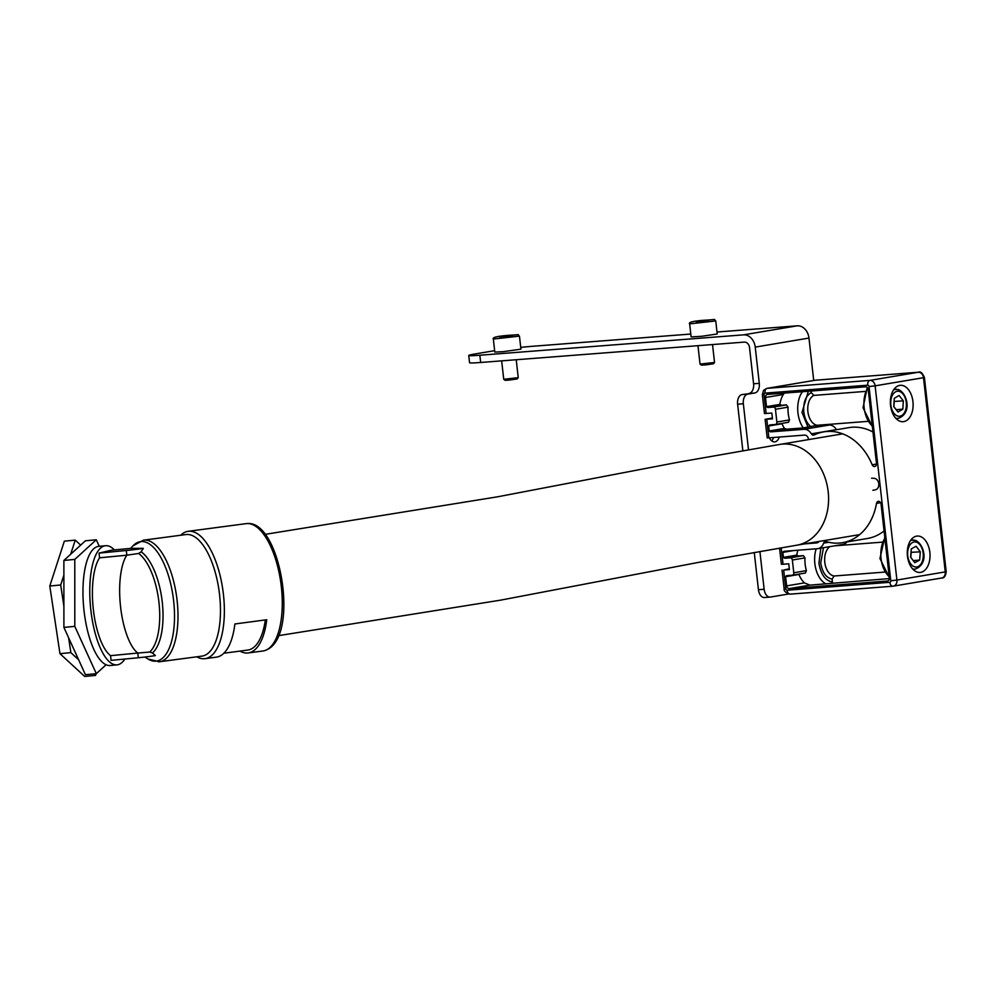 <?xml version="1.0" encoding="UTF-8"?>
<svg xmlns="http://www.w3.org/2000/svg" width="996" height="996" viewBox="0 0 996 996"><rect width="100%" height="100%" fill="white"/><g stroke="black" fill="none" stroke-linecap="round" stroke-linejoin="round"><path stroke-width="1.49" d="M769.398 437.817A9.338 5.802 85.6 0 0 774.664 441.875A9.338 5.802 85.6 0 0 779.245 437.057M771.713 440.879A9.338 5.802 85.6 0 0 773.531 437.493M494.651 350.679A29.195 1.27 -6.4 0 0 492.846 350.966L474.943 353.978A29.195 1.27 -6.4 0 0 468.755 355.472A29.195 1.27 -6.4 0 0 479.848 355.236L743.489 334.855A13.135 10.284 80.4 0 1 755.229 347.106L759.288 383.336A8.765 5.441 -94.4 0 1 754.893 392.934L747.735 394.142A8.765 5.441 85.6 0 0 743.34 403.741L748.494 449.744M479.848 355.236L480.67 362.482L744.311 342.101A5.839 4.569 80.4 0 1 749.527 347.542L753.586 383.784L759.288 383.336M716.995 332.017L797.223 325.817A13.135 10.284 80.4 0 1 808.964 338.067L813.72 380.484M520.721 347.38A29.195 1.27 -6.4 0 1 533.582 346.197L690.788 334.046M769.883 597.09L764.779 597.488A8.765 5.441 -94.4 0 1 764.48 597.525A8.765 5.441 -94.4 0 1 758.442 589.694L764.144 589.259A8.765 5.441 85.6 0 0 770.194 597.09A8.765 5.441 85.6 0 0 770.493 597.052L788.483 594.014M743.34 403.741L737.625 404.189L742.842 450.715M754.258 552.444L758.442 589.694M737.625 404.189A8.765 5.441 -94.4 0 1 742.02 394.578L747.735 394.142M754.893 392.934L742.02 394.578M749.191 393.383A8.765 5.441 85.6 0 0 753.586 383.784M759.898 551.473L764.144 589.259M480.67 362.482A29.195 1.27 173.6 0 1 469.564 362.718L468.755 355.472M124.861 659.041A59.847 20.841 -95.5 0 1 117.005 664.867A59.847 20.841 -95.5 0 1 90.835 610.038A59.847 20.841 -95.5 0 1 105.588 545.708A59.847 20.841 -95.5 0 1 114.416 549.929M117.005 664.867L110.195 665.515A59.847 20.841 -95.5 0 1 84.025 610.697A59.847 20.841 -95.5 0 1 98.778 546.356L105.588 545.708M180.65 535.25A64.23 26.718 82.5 0 1 188.157 531.316A64.23 26.718 82.5 0 1 189.439 531.217A64.23 26.718 82.5 0 1 223.44 594.537A64.23 26.718 82.5 0 1 205.027 658.667A64.23 26.718 82.5 0 1 203.744 658.754A64.23 26.718 82.5 0 1 196.747 656.812M205.027 658.667L216.356 657.161A64.23 26.718 -97.5 0 0 234.882 623.969L266.741 619.749A64.23 26.718 82.5 0 1 248.203 652.94A64.23 26.718 82.5 0 1 246.933 653.04A64.23 26.718 82.5 0 1 239.936 651.098M130.601 548.385L133.003 545.82A60.258 25.062 82.5 0 1 141.743 541.538A60.258 25.062 82.5 0 1 173.653 600.937A60.258 25.062 82.5 0 1 155.164 661.182A60.258 25.062 82.5 0 1 147.993 659.003L159.522 661.742A61.316 25.498 82.5 0 0 176.939 599.069A61.316 25.498 82.5 0 0 144.644 540.093A61.316 25.498 82.5 0 0 143.424 540.181L185.903 534.553A61.316 25.498 82.5 0 1 187.124 534.466A61.316 25.498 82.5 0 1 219.593 594.911A61.316 25.498 82.5 0 1 202.001 656.115L159.522 661.742A61.316 25.498 82.5 0 1 158.302 661.83M99.575 557.81L99.04 553.104L111.515 550.203L130.638 548.373L143.337 548.348L141.133 551.809A53.572 22.285 82.5 0 1 162.261 602.119A53.572 22.285 82.5 0 1 152.475 652.953L155.376 655.592A14.604 0.635 173.6 0 1 138.32 657.746L111.079 660.36L110.544 655.667L137.784 653.052A52.551 18.302 -95.5 0 1 120.578 606.85A52.551 18.302 -95.5 0 1 126.816 555.195L99.575 557.81A52.551 18.302 84.5 0 0 93.338 609.465A52.551 18.302 84.5 0 0 110.544 655.667M223.863 653.227L247.83 650.052A61.316 25.498 -97.5 0 0 265.31 619.935M143.337 548.348A14.604 0.635 173.6 0 1 126.293 550.502L99.04 553.104M152.475 652.953L149.711 652.044L137.784 653.052L138.32 657.746M149.711 652.044A52.527 21.85 -97.5 0 0 158.974 602.505A52.527 21.85 -97.5 0 0 138.656 553.465L141.133 551.809M126.293 550.502L126.816 555.195L138.656 553.465M782.234 423.337L782.034 423.748A24.091 14.952 85.6 0 0 784.437 428.429L786.765 429.201L803.311 427.919L817.181 425.28L867.603 421.383M829.88 546.63A15.326 9.512 85.6 0 0 824.8 562.342A15.326 9.512 85.6 0 0 834.088 575.999L832.133 579.124C826.02 577.767 822.223 572.339 820.716 562.827L823.493 547.7M912.946 401.625A18.252 11.33 -94.4 0 1 903.148 421.694A18.252 11.33 -94.4 0 1 890.548 405.384A18.252 11.33 -94.4 0 1 900.347 385.315A18.252 11.33 -94.4 0 1 912.946 401.625M929.853 552.357A18.252 11.33 -94.4 0 1 920.055 572.426A18.252 11.33 -94.4 0 1 907.456 556.117A18.252 11.33 -94.4 0 1 917.254 536.047A18.252 11.33 -94.4 0 1 929.853 552.357M769.248 430.994A2.926 2.291 80.4 0 0 771.066 431.841L803.884 429.301A10.221 8.005 80.4 0 1 811.367 433.845A2.926 2.291 80.4 0 0 813.67 435.128A2.926 2.291 80.4 0 0 814.168 434.966A56.199 43.998 80.4 0 1 823.792 431.853A56.199 43.998 80.4 0 1 826.854 431.48A56.199 43.998 80.4 0 1 872.185 464.783A2.926 2.291 -99.6 0 0 874.7 466.502A2.926 2.291 -99.6 0 0 876.492 463.439L868.201 389.536A2.926 2.291 80.4 0 0 865.599 386.822L767.443 394.404A2.926 2.291 80.4 0 0 767.281 394.428A2.926 2.291 80.4 0 0 765.488 397.479L766.509 406.642A2.926 2.291 80.4 0 0 768.339 407.489L773.357 407.103A2.341 1.83 80.4 0 1 775.448 409.281L776.868 422.03A2.341 1.83 80.4 0 1 775.311 424.495L770.282 424.881A2.926 2.291 80.4 0 0 770.132 424.906A2.926 2.291 80.4 0 0 768.688 426.002L769.248 430.994L784.437 428.429M872.969 432.015A56.199 43.998 -99.6 0 0 851.929 427.259A56.199 43.998 -99.6 0 0 848.866 427.633L823.792 431.853M881.049 504.051A2.926 2.291 -99.6 0 0 878.435 501.324A2.926 2.291 -99.6 0 0 878.285 501.349A2.926 2.291 -99.6 0 0 876.505 503.391A56.199 43.998 80.4 0 1 842.442 542.696A56.199 43.998 80.4 0 1 826.132 541.587A2.926 2.291 80.4 0 0 825.435 541.513A2.926 2.291 80.4 0 0 825.286 541.525A2.926 2.291 80.4 0 0 823.63 543.119A10.221 8.005 80.4 0 1 817.828 548.659A10.221 8.005 80.4 0 1 817.268 548.721L784.462 551.261A2.926 2.291 80.4 0 0 784.3 551.286A2.926 2.291 80.4 0 0 782.856 552.382L783.416 557.374L796.775 555.121L798.344 556.017L803.361 555.631L804.98 557.885A24.091 14.952 85.6 0 0 806.399 570.633L805.44 572.999L792.343 575.202A2.341 1.83 80.4 0 1 792.218 575.227L787.189 575.613A2.926 2.291 80.4 0 0 787.039 575.626A2.926 2.291 80.4 0 0 785.595 576.721L786.616 585.885A2.926 2.291 80.4 0 0 789.23 588.611L887.374 581.029A2.926 2.291 80.4 0 0 887.536 581.004A2.926 2.291 80.4 0 0 889.341 577.954L881.049 504.051M772.398 418.046L765.115 419.341L772.485 418.868L771.838 413.066L764.467 413.539L762.351 394.702L764.019 394.665A1.457 1.145 80.4 0 1 765.003 393.134L867.715 385.191A1.457 1.145 80.4 0 1 869.022 386.548L890.798 580.755L896.91 580.046L945.266 571.903L923.491 377.696L875.123 385.838L896.91 580.046A5.839 4.569 80.4 0 1 893.312 586.158A5.839 4.569 80.4 0 1 893.001 586.196A4.382 2.714 85.6 0 1 892.852 586.208A4.382 2.714 85.6 0 1 889.826 582.299L787.101 590.242A1.457 1.145 80.4 0 1 785.807 588.873L783.69 570.036L789.392 569.588L788.745 563.798L783.043 564.234L781.2 547.825M808.466 439.61A4.382 3.424 -99.6 0 0 804.531 435.103L768.862 437.854L766.783 419.304M871.525 478.205L873.953 478.292A5.839 4.569 -99.6 0 1 878.771 483.745A5.839 4.569 -99.6 0 1 875.247 489.845L872.882 490.293M804.843 543.841L816.62 542.932A4.382 3.424 -99.6 0 0 816.857 542.895A4.382 3.424 -99.6 0 0 818.899 541.475M783.416 557.374A2.926 2.291 80.4 0 0 785.246 558.221L790.264 557.835A2.341 1.83 80.4 0 1 792.355 560.013L793.775 572.762A2.341 1.83 80.4 0 1 792.343 575.202M765.115 419.341L767.194 437.891L768.862 437.854M779.557 548.111L781.374 564.271L783.043 564.234M789.305 568.778L783.69 570.036M784.362 393.096L783.254 394.491A24.091 14.952 85.6 0 0 779.868 404.401L766.509 406.642M836.491 429.712A2.926 2.291 80.4 0 1 836.441 429.625A10.221 8.005 -99.6 0 0 828.958 425.08L803.884 429.301M815.761 426.101L828.958 425.08M779.868 404.401L781.437 405.285L786.454 404.899L788.073 407.152A24.091 14.952 85.6 0 0 789.492 419.914L788.533 422.279L775.436 424.483M842.355 544.513A10.221 8.005 -99.6 0 0 842.902 544.439A10.221 8.005 -99.6 0 0 847.073 541.911M842.442 542.696L867.516 538.475A56.199 43.998 -99.6 0 0 884.062 530.955M785.595 576.721L798.941 574.48A24.091 14.952 85.6 0 0 804.382 582.897L809.935 585.125L889.353 578.589M865.113 391.428L813.819 395.4L811.205 392.636L811.03 391.03M782.034 423.748L768.688 426.002M882.02 542.16L834.723 545.82M793.75 550.539L782.856 552.382M797.921 550.228A24.091 14.952 85.6 0 0 796.775 555.121M832.444 582.984L832.133 579.124M834.088 575.999L884.51 572.102M518.231 377.658L517.198 378.941L509.031 380.099L505.022 380.31L503.739 379.277L518.231 377.658L516.227 359.73M519.451 336.113L520.92 349.16L503.391 351.663L494.8 352.086L493.344 339.051C491.999 337.383 497.627 336.1 510.226 335.204L502.258 337.059L510.201 335.204C522.116 334.718 516.513 333.872 519.451 336.113L493.344 339.051M512.828 335.341L499.631 336.922L512.828 335.341M714.53 362.482L713.51 363.764L706.264 364.835L701.333 365.134L700.039 364.1L714.543 362.469L712.526 344.554M715.763 320.949L717.22 333.984L701.694 336.299L691.112 336.922L689.643 323.874C688.211 322.268 693.253 321.048 704.745 320.202L700.35 321.708L704.732 320.214C719.012 319.43 712.8 318.732 715.763 320.949L689.643 323.874M708.866 320.152L696.204 321.77L708.866 320.152M920.304 551.846L916.133 546.244L911.278 548.883L910.605 557.113L914.776 562.715L919.632 560.088L920.304 551.846L911.004 552.319M910.78 557.349L911.178 552.556M913.195 560.586L919.632 560.088M903.335 400.878L899.064 395.474L894.284 398.35L893.761 406.629L898.031 412.033L902.824 409.157L903.335 400.878L894.084 401.438M893.885 406.779L894.209 401.587M896.163 409.68L902.824 409.157M99.276 546.306L96.288 539.77L74.787 559.403L74.8 626.36L96.326 673.67L106.074 664.78M96.288 539.77L85.395 540.803L63.881 560.449L63.906 627.405L85.432 674.715L96.326 673.67M74.8 626.36L63.906 627.405M74.787 559.403L63.881 560.449M68.624 637.789L70.865 652.629L78.647 659.8M93.948 673.906L95.579 675.4L96.139 673.694M80.676 545.123L75.248 540.118L70.666 554.262M63.893 575.14L60.694 584.988L63.906 606.303M75.248 540.118L64.354 541.164L49.8 586.022L59.959 653.675L84.685 676.446L95.579 675.4M70.865 652.629L59.959 653.675M60.694 584.988L49.8 586.022M755.229 347.106L808.964 338.067M743.489 334.855L797.223 325.817M262.932 650.998C301.041 644.001 281.806 520.92 247.618 523.523L246.062 523.647A64.23 26.718 82.5 0 1 247.344 523.547A64.23 26.718 82.5 0 1 281.171 585.337A64.23 26.718 82.5 0 1 262.932 650.998L248.203 652.94M803.311 427.919A24.091 14.952 -94.4 0 1 797.945 412.879A24.091 14.952 -94.4 0 1 802.415 391.702M808.105 427.321L802.017 412.394L808.316 391.241M867.678 388.017A24.091 14.952 85.6 0 0 864.142 407.762A24.091 14.952 85.6 0 0 872.284 425.977M811.13 426.811C807.208 423.86 804.768 418.955 803.809 412.095C803.162 402.434 805.627 395.947 811.205 392.636M813.819 395.4A15.326 9.512 85.6 0 0 807.893 411.622A15.326 9.512 85.6 0 0 817.181 425.28M825.921 583.893A24.091 14.952 -94.4 0 1 814.853 563.599A24.091 14.952 -94.4 0 1 816.185 548.808M832.457 582.05C825.298 580.705 820.791 574.393 818.924 563.126L820.828 548.149M884.884 538.251A24.091 14.952 85.6 0 0 881.049 558.482A24.091 14.952 85.6 0 0 889.191 576.709M893.636 586.084L941.357 578.054A5.839 4.569 -99.6 0 0 941.681 578.016A5.839 4.569 -99.6 0 0 945.266 571.903L946.2 571.679L924.413 377.472L923.491 377.696A5.839 4.569 -99.6 0 0 918.275 372.255L869.919 380.385A5.839 4.569 80.4 0 1 875.123 385.838L869.022 386.548M765.003 393.134A4.382 2.714 85.6 0 1 767.194 388.328L815.55 380.198A5.839 4.569 -99.6 0 0 815.238 380.235L766.883 388.365A5.839 4.569 80.4 0 1 767.194 388.328L869.919 380.385A4.382 2.714 85.6 0 0 867.715 385.191M890.798 580.755A1.457 1.145 80.4 0 1 889.826 582.299M766.136 413.514L764.019 394.665M815.861 380.173A4.382 2.714 85.6 0 0 815.699 380.173A4.382 2.714 85.6 0 0 815.55 380.198L918.275 372.255A4.382 2.714 85.6 0 1 918.424 372.23A4.382 2.714 85.6 0 1 918.835 372.255M787.101 590.242A4.382 2.714 85.6 0 0 790.127 594.151A4.382 2.714 85.6 0 0 790.276 594.126L892.702 586.221M946.2 571.679C945.602 576.149 944.096 578.253 941.681 578.016L892.852 586.208L790.127 594.151C785.682 592.732 783.678 590.989 784.138 588.91L785.807 588.873M765.488 397.479L783.254 394.491M872.185 464.783L876.505 464.061M811.367 433.845L836.441 429.625M771.066 431.841L786.765 429.201M775.56 424.458L788.409 422.292M775.448 409.281L788.073 407.152M789.492 419.914L776.868 422.03M768.339 407.489L781.437 405.285M786.454 404.899L773.357 407.103M828.684 542.26L823.63 543.119M880.626 502.694L876.505 503.391M789.23 588.611L809.935 585.125M804.382 582.897L786.616 585.885M792.467 575.178L805.316 573.024M792.355 560.013L804.98 557.885M806.399 570.633L793.775 572.762M785.246 558.221L798.344 556.017M803.361 555.631L790.264 557.835M924.413 377.472C922.383 372.865 920.379 371.122 918.424 372.23L815.238 380.235A5.839 4.569 -99.6 0 0 814.927 380.298M913.008 569.314L914.988 569.164A14.604 9.064 -94.4 0 1 912.685 568.865A14.604 9.064 -94.4 0 1 912.56 568.828M910.381 540.753A14.604 9.064 -94.4 0 1 912.734 540.056A14.604 9.064 -94.4 0 1 915.038 540.342M916.469 542.21A12.55 7.794 85.6 0 0 907.692 551.933A12.55 7.794 85.6 0 0 914.453 566.749A12.55 7.794 85.6 0 0 923.217 557.038A12.55 7.794 85.6 0 0 916.469 542.21M896.101 418.581L898.081 418.432A14.604 9.064 -94.4 0 1 896.051 418.22A14.604 9.064 -94.4 0 1 895.653 418.096M893.474 390.021A14.604 9.064 -94.4 0 1 895.827 389.324A14.604 9.064 -94.4 0 1 897.857 389.523M899.326 391.416A12.55 7.794 85.6 0 0 890.76 401.575A12.55 7.794 85.6 0 0 897.782 416.091A12.55 7.794 85.6 0 0 906.335 405.932A12.55 7.794 85.6 0 0 899.326 391.416M265.123 534.354L497.813 496.767L677.429 462.368L779.768 444.44A51.095 40.002 80.4 0 1 782.545 444.091A51.095 40.002 80.4 0 1 828.149 491.426A51.095 40.002 80.4 0 1 796.713 545.21L859.673 534.615M764.48 597.525L770.194 597.09M246.062 523.647L188.157 531.316M143.424 540.181L133.003 545.82M144.831 657.061L147.993 659.003M872.359 426.649L863.034 407.775L867.255 387.481M889.266 577.369L879.941 558.507L884.784 537.354M784.138 588.91L782.022 570.073M817.828 548.659L842.902 544.439M766.883 388.365L763.596 390.295L762.351 394.702M501.66 360.851L503.727 379.264M697.972 345.687L700.039 364.088M910.755 540.206L915.511 540.392C923.566 543.455 929.94 563.823 914.988 569.164M893.848 389.473L898.28 389.573C906.572 392.212 913.17 413.041 898.081 418.432M779.768 444.44L842.716 433.845M278.556 635.647L500.727 600.127L699.478 562.205L796.713 545.21"/></g></svg>
